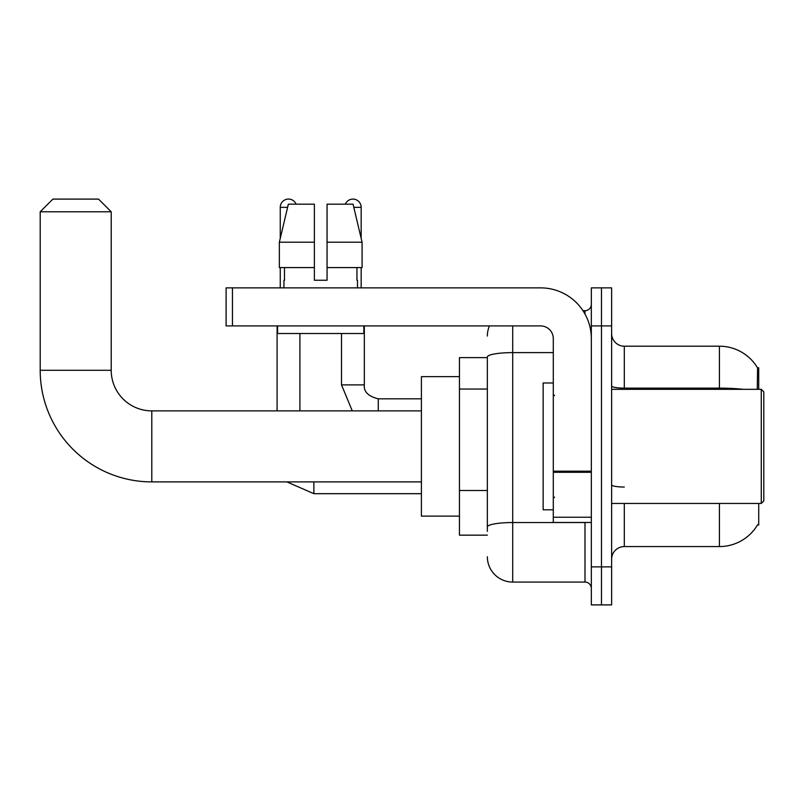 <?xml version="1.0" encoding="UTF-8"?>
<svg xmlns="http://www.w3.org/2000/svg" width="804" height="804" viewBox="0 0 804 804"><rect width="100%" height="100%" fill="white"/><g stroke="black" fill="none" stroke-linecap="round" stroke-linejoin="round"><path stroke-width="1.21" d="M758.725 389.317L758.725 367.76L757.579 367.92A44.381 44.381 0 0 0 719.419 346.202A44.381 44.381 0 0 1 757.479 367.76A44.381 44.381 0 0 0 719.419 346.202L624.306 346.202A12.683 12.683 0 0 1 611.623 333.519A12.683 12.683 0 0 0 624.306 346.202L624.306 389.317M758.725 503.455L758.725 525.012L757.7 524.63A44.381 44.381 0 0 1 719.419 546.569A44.381 44.381 0 0 0 757.479 525.012M487.345 357.619L459.446 357.619L459.446 535.152L487.345 535.152M611.623 559.252A12.683 12.683 0 0 1 624.306 546.569L719.419 546.569L719.419 503.455M601.482 566.86L601.482 604.899L611.623 604.899L611.623 566.86L601.482 566.86L601.482 604.899L591.332 604.899L591.332 566.86L601.482 566.86L601.482 325.911L601.482 566.86M591.332 566.86L591.332 287.872L601.482 287.872L601.482 325.911L601.482 287.872L611.623 287.872L611.623 566.86M757.267 389.317L757.579 367.92A44.381 44.381 0 0 0 719.419 346.202L719.419 388.121L624.306 388.121A12.683 2.201 0 0 1 611.623 385.92M487.345 531.354L487.345 357.016A25.366 4.402 180 0 1 512.711 352.614L553.293 352.614M512.711 325.911L512.711 582.076L584.99 582.076L584.99 522.469M582.97 310.696L584.99 310.696A6.342 6.342 0 0 0 591.332 304.354M591.332 588.417A6.342 6.342 0 0 0 584.99 582.076M487.345 336.052A25.366 25.366 0 0 1 489.465 325.911M512.711 582.076A25.366 25.366 0 0 1 487.345 556.71M327.057 280.254L314.374 280.254L327.057 280.254L314.374 280.254L327.057 280.254L327.057 204.166L353.067 204.166L362.081 242.215L362.081 267.581L327.057 267.581M345.318 204.166A8.241 8.241 0 0 1 361.167 207.342L361.167 238.356L362.081 242.215L327.057 242.215M314.374 242.215L314.374 267.581L314.374 242.215L314.374 267.581L279.35 267.581L279.35 242.215L288.355 204.166L314.374 204.166L314.374 242.215L279.35 242.215L280.254 238.356L280.254 207.342L287.601 207.342M421.407 481.897L151.795 481.897L151.795 410.874A40.582 40.582 0 0 1 111.213 370.292L111.213 211.784L40.2 211.784L52.883 199.101L98.53 199.101L111.213 211.784M151.795 410.874A40.582 40.582 0 0 1 111.213 370.292A40.582 40.582 0 0 0 151.795 410.874L421.407 410.874M151.795 481.897A111.595 111.595 0 0 1 40.2 370.292L40.2 211.784M459.446 376.634L421.407 376.634L421.407 516.128L459.446 516.128M280.254 207.342A8.241 8.241 0 0 1 296.113 204.166M299.912 410.874L299.912 333.519M277.089 410.874L277.089 325.911M280.254 267.581L280.254 287.872M341.509 333.519L341.509 384.885L364.333 384.885L364.333 325.911M361.167 267.581L361.167 287.872M591.332 522.469L553.293 522.469L553.293 471.194L591.332 471.194M591.332 338.595A50.722 50.722 0 0 0 540.61 287.872L232.446 287.872L232.446 325.911L540.61 325.911A12.683 12.683 0 0 1 553.293 338.595L553.293 471.194M232.446 325.911L226.105 325.911L226.105 287.872L232.446 287.872M283.933 280.254L284.485 280.254L283.933 280.254L283.933 287.872M357.489 280.254L356.936 280.254L357.489 280.254L357.489 287.872M356.936 267.581L356.936 280.254M314.374 267.581L314.374 280.254M284.485 280.254L284.485 267.581M277.591 325.911L277.591 333.519L363.83 333.519L363.83 325.911M362.081 242.215L353.067 204.166M288.355 204.166L279.35 242.215M761.267 389.317L763.8 391.86L763.8 500.912L761.267 503.455L761.267 389.317L611.623 389.317M553.293 382.975L543.142 382.975L543.142 509.796L553.293 509.796M487.345 389.056L459.446 389.056M487.345 490.5L459.446 490.5M624.306 503.455L624.306 546.569M743.197 389.317A44.381 7.708 180 0 0 719.419 388.121L719.419 389.317M611.623 325.911L591.332 325.911M624.306 487.033A12.683 2.201 -0 0 1 611.623 484.832M587.191 522.469A6.342 1.105 0 0 1 584.99 522.54L512.711 522.54A25.366 4.402 180 0 0 487.345 526.942M584.99 314.032L584.99 310.696M40.2 370.292L111.213 370.292M421.407 493.686L313.861 493.686L286.877 481.897L313.861 493.686L286.877 481.897L313.861 493.686L286.877 481.897L313.861 493.686L286.877 481.897L313.861 493.686L286.877 481.897L313.861 493.686L313.861 481.897M378.282 410.874L378.282 398.854C368.222 396.292 363.569 391.648 364.333 384.885C363.569 391.648 368.222 396.292 378.282 398.834C368.222 396.292 363.569 391.648 364.333 384.885C363.569 391.648 368.222 396.292 378.282 398.834C368.222 396.292 363.569 391.648 364.333 384.885C363.569 391.648 368.222 396.292 378.282 398.834C368.222 396.292 363.569 391.648 364.333 384.885C363.569 391.648 368.222 396.292 378.282 398.834C368.222 396.292 363.569 391.648 364.333 384.885C363.569 391.648 368.222 396.292 378.282 398.834L421.407 398.834M353.82 207.342L361.167 207.342M591.332 472.29L553.293 472.29M553.293 517.233L591.332 517.233M286.877 481.897L313.861 493.686M341.509 384.885L352.273 410.874M364.333 384.885C363.569 391.648 368.222 396.292 378.282 398.834M611.623 503.455L761.267 503.455M554.559 395.658L553.293 394.392M554.559 497.113L553.293 498.379"/></g></svg>
